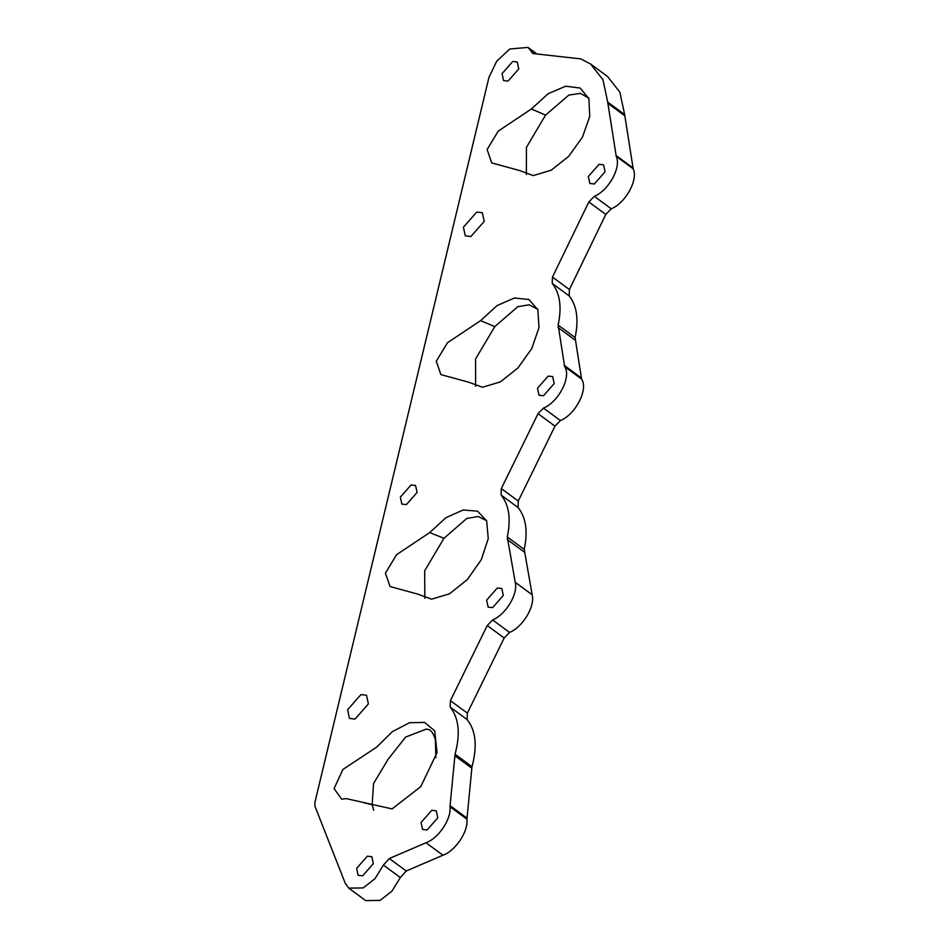 <?xml version="1.0" encoding="UTF-8"?>
<svg xmlns="http://www.w3.org/2000/svg" width="948" height="948" viewBox="0 0 948 948"><rect width="100%" height="100%" fill="white"/><g stroke="black" fill="none" stroke-linecap="round" stroke-linejoin="round"><path stroke-width="1.42" d="M421.066 822.485L431.79 810.315L436.281 810.836L437.786 817.804L427.074 829.974L422.583 829.453L421.066 822.485M486.62 600.155L497.333 587.985L501.824 588.507L503.329 595.462L492.616 607.644L488.125 607.123L486.62 600.155M502.049 73.612L512.773 61.442L517.264 61.964L518.769 68.931L508.045 81.101L503.566 80.58L502.049 73.612M463.418 227.212L476.761 212.068L482.342 212.708L484.227 221.382L470.883 236.526L465.302 235.874L463.418 227.212M400.352 497.143L411.077 484.973L415.568 485.495L417.073 492.462L406.36 504.632L401.869 504.111L400.352 497.143M588.341 176.494L599.053 164.324L603.544 164.845L605.061 171.813L594.337 183.983L589.846 183.462L588.341 176.494M537.492 388.265L548.205 376.095L552.696 376.605L554.201 383.573L543.488 395.743L538.997 395.221L537.492 388.265M347.596 709.756L360.927 694.611L366.521 695.263L368.393 703.926L355.062 719.07L349.468 718.43L347.596 709.756M356.638 868.368L367.35 856.198L371.841 856.708L373.346 863.675L362.634 875.845L358.143 875.324L356.638 868.368M435.902 757.63L435.345 739.44C431.316 727.211 427.536 730.15 426.517 729L405.637 737.082L388.159 759.194L373.583 783.451L372.137 804.722L373.725 810.244M346.293 798.631L341.671 799.176L334.063 788.606L342.939 769.432L376.546 747.214L392.436 731.583L409.56 722.708L424.645 722.435L434.705 730.837L437.04 752.617L420.794 786.591L392.116 808.905L346.293 798.631M537.623 309.249L529.257 304.818L517.821 306.666L494.773 326.622L475.588 358.936L475.635 386.286M480.589 320.649L497.131 305.54L514.468 297.98L529.043 299.521L537.86 309.842L539.021 327.475L531.875 348.354L517.975 367.919L500.366 381.902L482.437 387.258L468.798 382.234L440.903 374.59L436.281 361.259L447.432 342.773L480.589 320.649L494.773 326.622M486.525 520.642L478.1 516.482L466.736 518.485L443.948 538.322L424.68 570.791L424.834 598.247M429.705 532.575L446.01 517.62L463.134 509.988L477.662 511.197L486.68 520.997L488.256 538.606L481.276 559.723L467.305 579.619L449.482 593.827L431.565 599.183L417.926 594.171L390.055 586.528L385.398 573.232L396.525 554.722L429.705 532.575L443.948 538.322M588.613 98.011L580.294 93.366L568.812 95.096L545.538 115.135L526.448 147.319L526.377 174.586M531.401 108.973L548.157 93.722L565.683 86.221L580.283 88.069L588.921 98.853L589.727 116.486L582.439 137.164L568.599 156.444L551.179 170.225L533.25 175.581L519.599 170.545L491.692 162.902L487.106 149.559L498.269 131.085L531.401 108.973L545.538 115.135M449.98 806.724C451.544 818.93 438.711 838.198 425.996 842.748L442.941 855.226L406.277 870.987L400.34 877.528L391.951 891.132L380.112 900.399L365.667 900.6L348.722 888.134L345.238 883.263L314.89 806.084L314.819 802.707L488.978 77.286L496.728 61.193L509.787 49.012L527.977 47.4L533.25 53.574L580.828 58.906L590.592 64.014L602.928 79.715L607.704 102.1L616.236 156.337C621.509 167.156 608.687 190.524 594.301 196.331L588.838 201.971L552.459 277.077L552.234 283.428C559.984 293.264 561.951 307.152 558.147 325.093L564.629 366.603C571.656 376.569 558.704 401.964 543.477 408.078L538.037 413.66L501.314 488.599L501.089 495.046C509.04 504.846 511.102 518.817 507.287 536.947L515.226 582.309C518.295 593.839 505.912 614.482 492.64 619.956L487.225 625.538L450.407 700.679L450.181 707.113C458.915 718.063 460.538 733.764 455.052 754.205L449.98 806.724L466.926 819.19C468.49 831.396 455.656 850.664 442.941 855.226M515.226 582.309L532.172 594.775C535.241 606.305 522.858 626.948 509.586 632.423L504.17 638.004L467.352 713.145L467.127 719.579C475.86 730.529 477.484 746.23 471.997 766.671L466.926 819.19M607.704 102.1L624.649 114.566L633.181 168.815C638.454 179.622 625.633 202.991 611.247 208.797L605.784 214.438L569.404 289.543L569.179 295.906C576.917 305.73 578.896 319.618 575.092 337.559L581.574 379.07C588.601 389.036 575.637 414.442 560.41 420.545L554.983 426.138L518.26 501.065L518.035 507.512C525.986 517.312 528.048 531.283 524.232 549.425L532.172 594.775M590.592 64.014L607.526 76.48L619.862 92.181L624.649 114.566M532.373 53.159L533.25 53.574M425.996 842.748L389.332 858.521L383.395 865.062L375.005 878.666L363.167 887.932L348.722 888.134M372.137 804.722L364.245 802.861M449.992 805.622L466.937 818.088M454.767 755.675L471.713 768.153M455.052 754.205L471.997 766.671M450.181 707.113L467.127 719.579M450.407 700.679L467.352 713.145M487.225 625.538L504.17 638.004M492.64 619.956L509.586 632.423M507.18 539.495L524.125 551.961M507.287 536.947L524.232 549.425M501.089 495.046L518.035 507.512M501.314 488.599L518.26 501.065M538.037 413.66L554.983 426.138M543.477 408.078L560.41 420.545M564.629 366.603L581.574 379.07M564.179 365.312L581.124 377.778M558.028 327.522L574.974 340M558.147 325.093L575.092 337.559M552.234 283.428L569.179 295.906M552.459 277.077L569.404 289.543M588.838 201.971L605.784 214.438M594.301 196.331L611.247 208.797M616.236 156.337L633.181 168.815M615.999 155.448L632.932 167.915M607.751 103.249L624.696 115.715M531.472 51.962L533.724 53.621M383.395 865.062L400.34 877.528M389.332 858.521L406.277 870.987M537.374 308.704L537.86 309.842M486.253 520.073L486.68 520.997M588.388 97.514L588.921 98.853M527.977 47.4L536.924 53.989"/></g></svg>
